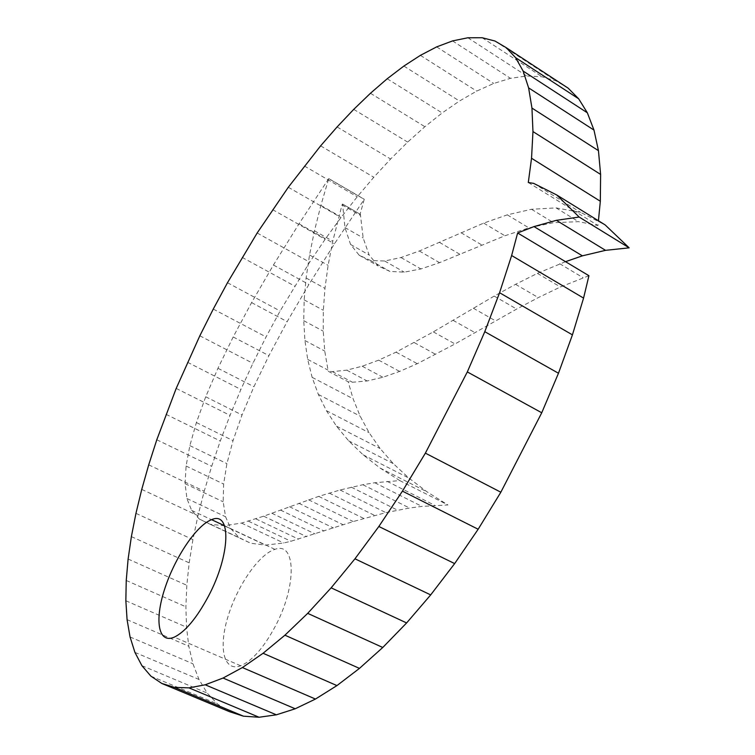 <?xml version="1.0" encoding="UTF-8"?>
<svg xmlns="http://www.w3.org/2000/svg" width="755" height="755" viewBox="0 0 755 755"><rect width="100%" height="100%" fill="white"/><g stroke="black" fill="none" stroke-linecap="round" stroke-linejoin="round"><path stroke-width="0.57" stroke-dasharray="3.77 2.83" d="M588.928 275.717L560.427 286.975L538.306 297.593L516.665 309.05L455.048 343.95L417.298 363.693L399.64 371.413L382.889 377.273L367.138 380.964L352.453 382.238L348.206 381.803L328.208 371.262L324.744 351.075L323.244 331.181L323.329 310.296L324.961 288.372L328.114 265.354L332.776 241.166L342.043 204.86L342.572 204.048L344.969 227.566L350.565 244.46L359.191 255.237L370.639 260.513L384.654 261.013L400.981 257.54L419.336 251L483.7 223.112L507.294 214.854L531.511 209.277L556.058 207.889L580.689 212.419L605.142 224.914M342.043 204.86L359.833 215.118L364.259 199.254L334.465 243.827L308.908 284.484L287.164 321.649L268.922 355.643L253.935 386.702L242.015 414.995L233.031 440.627L226.915 463.645L223.631 484.049L223.169 501.782L225.566 516.741L230.888 528.774L239.231 537.692L250.717 543.241L265.477 545.119L283.701 542.987L290.92 541.269L353.236 521.554L385.871 512.626L409.531 508.03L421.932 506.397L447.913 504.953L426.981 491.807L408.851 478.047L393.298 463.627L380.105 448.517L369.101 432.69L360.135 416.118L353.085 398.753L348.206 381.803M359.833 215.118L360.371 214.326L363.164 237.957L369.148 255.001L378.142 265.949L389.929 271.423L404.274 272.149L420.912 268.931L439.57 262.674L504.906 235.758L528.877 227.868L553.5 222.678L578.528 221.687L597.969 225.509L598.432 220.762M568.175 88.175L555.925 80.842L542.081 76.802L526.763 75.991L510.474 78.312L493.742 83.446L476.698 91.1L459.474 101.019L442.166 112.948L424.876 126.708L407.662 142.1L390.618 159.003L373.791 177.265L357.238 196.781L341.005 217.487L325.131 239.297L309.673 262.164L280.114 310.994L266.081 336.938L252.916 363.306L240.902 389.457L230.03 415.363L220.29 440.995L211.683 466.307L204.227 491.231L197.961 515.693L192.931 539.608L189.184 562.843L186.815 585.295L185.89 606.803L186.513 627.188L188.816 646.252L192.931 663.768L198.999 679.472L207.191 693.071L217.449 703.962L229.548 711.71M275.358 626.169C263.863 647.563 252.312 660.767 240.694 665.778C223.669 672.252 218.299 648.007 227.906 616.835C237.249 585.729 259.05 554.179 274.943 549.357C295.762 541.099 297.291 585.012 275.358 626.169M533.653 183.361L580.689 212.419M528.302 182.531L597.969 225.509M494.987 41.025L555.925 80.842M482.181 37.75L542.081 76.802M467.873 37.769L526.763 75.991M452.528 40.921L510.474 78.312M436.654 46.886L493.742 83.446M420.393 55.36L476.698 91.1M403.868 66.062L459.474 101.019M387.192 78.765L442.166 112.948M370.46 93.261L424.876 126.708M353.736 109.371L407.662 142.1M337.098 126.944L390.618 159.003M320.62 145.857L373.791 177.265M304.341 165.987L357.238 196.781M288.306 187.268L341.005 217.487M272.574 209.616L325.131 239.297M257.162 232.993L309.673 262.164M242.119 257.37L294.658 286.07M227.481 282.729L280.114 310.994M213.269 309.078L266.081 336.938M199.83 335.805L252.916 363.306M187.476 362.258L240.902 389.457M176.189 388.429L230.03 415.363M165.958 414.287L220.29 440.995M156.795 439.769L211.683 466.307M148.716 464.835L204.227 491.231M141.751 489.391L197.961 515.693M135.957 513.353L192.931 539.608M131.379 536.616L189.184 562.843M128.114 559.04L186.815 585.295M126.236 580.482L185.89 606.803M125.849 600.753L186.513 627.188M127.076 619.657L188.816 646.252M130.049 636.965L192.931 663.768M134.928 652.395L198.999 679.472M141.893 665.655L207.191 693.071M150.896 676.15L217.449 703.962M556.058 207.889L578.528 221.687M531.511 209.277L553.5 222.678M507.294 214.854L528.877 227.868M483.7 223.112L504.906 235.758M460.984 232.691L481.85 244.988M439.429 242.364L459.974 254.341M419.336 251L439.57 262.674M400.981 257.54L420.912 268.931M384.654 261.013L404.274 272.149M370.639 260.513L389.929 271.423M359.191 255.237L378.142 265.949M350.565 244.46L369.148 255.001M344.969 227.566L363.164 237.957M342.581 204.058L360.371 214.326L342.581 204.048M328.736 178.642L299.027 223.81L273.433 265.014L251.594 302.613L233.182 336.957L217.95 368.289L205.728 396.781L196.385 422.545L189.854 445.62L186.089 466.024L185.098 483.691L186.919 498.526L191.61 510.371L199.282 519.025L210.06 524.244L224.075 525.725L241.524 523.092L263.637 516.193L318.723 496.375L340.08 489.986L362.872 484.729L374.801 482.747L399.754 480.586L380.067 468.034L363.117 454.803L348.65 440.844L336.475 426.16L326.424 410.692L318.355 394.44L312.136 377.349L307.681 359.389L304.916 340.524L303.755 320.696L304.171 299.877L306.105 277.991L309.541 254.992L314.467 230.822L320.866 205.398L328.736 178.642L364.221 199.32M320.866 205.398L338.919 215.751M328.774 178.586L364.259 199.254M299.027 223.81L334.465 243.827M273.433 265.014L308.908 284.484M251.594 302.613L287.164 321.649M233.182 336.957L268.922 355.643M217.95 368.289L253.935 386.702M205.728 396.781L242.015 414.995M196.385 422.545L233.031 440.627M189.854 445.62L226.915 463.645M186.089 466.024L223.631 484.049M185.098 483.691L223.169 501.782M186.919 498.526L225.566 516.741M191.61 510.371L230.888 528.774M199.282 519.025L239.231 537.692M210.06 524.244L250.717 543.241M224.075 525.725L265.477 545.119M241.524 523.092L283.701 542.987M248.461 521.186L290.92 541.269M255.841 518.864L298.574 539.155M263.637 516.193L306.662 536.701M308.597 499.801L353.236 521.554M318.723 496.375L363.731 518.421M329.218 493.081L374.612 515.42M340.08 489.986L385.871 512.626M351.292 487.164L397.507 510.135M362.872 484.729L409.531 508.03M374.801 482.747L421.932 506.397M387.098 481.331L434.729 505.331M399.754 480.586L447.913 504.953M380.067 468.034L426.981 491.807M363.117 454.803L408.851 478.047M348.65 440.844L393.298 463.627M336.475 426.16L380.105 448.517M326.424 410.692L369.101 432.69M318.355 394.44L360.135 416.118M312.136 377.349L353.085 398.753M307.681 359.389L327.887 370.044M565.514 261.683L537.4 273.367L515.552 284.324L494.185 296.092L433.313 331.889L396.073 352.16L378.68 360.135L362.202 366.232L346.734 370.148L332.36 371.639L328.208 371.262M332.36 371.639L352.453 382.238M346.734 370.148L367.138 380.964M362.202 366.232L382.889 377.273M378.68 360.135L399.64 371.413M396.073 352.16L417.298 363.693M414.316 342.628L435.795 354.425M433.313 331.889L455.048 343.95M473.319 308.219L495.544 320.866M494.185 296.092L516.665 309.05M515.552 284.324L538.306 297.593M537.4 273.367L560.427 286.975M559.672 263.703L583.011 277.651M314.467 230.822L332.776 241.166M304.916 340.524L324.744 351.075M309.541 254.992L328.114 265.354M306.105 277.991L324.961 288.372M304.171 299.877L323.329 310.296M303.755 320.696L323.244 331.181M271.838 513.24L315.165 533.964M280.445 510.05L324.084 531.02M289.448 506.709L333.408 527.924M298.829 503.264L343.129 524.744M453.009 320.29L474.989 332.634M274.943 549.357L224.528 525.735M240.694 665.778L174.311 637.144"/><path stroke-width="1.13" d="M517.637 232.974L534.002 226.585L556.378 220.328L579.142 217.034L556.746 194.979L533.653 183.361L528.302 182.531L531.539 158.267L532.964 131.568L531.945 108.069L528.613 87.873L523.121 71.055L515.59 57.644L506.171 47.64L494.987 41.025L482.181 37.75L467.873 37.769L452.528 40.921L436.654 46.886L420.393 55.36L403.868 66.062L387.192 78.765L370.46 93.261L353.736 109.371L337.098 126.944L320.62 145.857L288.306 187.268L257.162 232.993L227.481 282.729L213.269 309.078L199.83 335.805L176.189 388.429L156.795 439.769L148.716 464.835L141.751 489.391L135.957 513.353L131.379 536.616L128.114 559.04L126.236 580.482L125.849 600.753L127.076 619.657L130.049 636.965L134.928 652.395L141.893 665.655L150.896 676.15L161.778 683.435L174.49 687.38L188.995 687.871L205.218 684.794L223.055 678.047L242.402 667.552L263.08 653.273L284.928 635.191L307.691 613.353L331.143 587.834L354.963 558.804L378.85 526.48L402.443 491.137L425.376 453.142L500.839 492.222L541.741 412.768L558.473 373.244L572.432 334.861L583.568 298.093L588.928 275.717L517.637 232.974L511.635 255.53L583.568 298.093M425.376 453.142L467.317 371.922L541.741 412.768M402.443 491.137L478.16 529.246L500.839 492.222M467.317 371.922L484.785 331.69L558.473 373.244M484.785 331.69L499.574 292.732L511.635 255.53M208.418 596.252C196.715 618.062 185.343 631.69 174.311 637.144C158.182 644.251 154.341 620.261 164.741 588.806C174.877 557.445 196.602 525.14 211.608 519.676C231.36 510.588 230.756 554.302 208.418 596.252M598.432 220.762L600.319 201.245L600.612 174.424L598.451 150.66L593.987 130.096L587.352 112.806L578.698 98.829L568.175 88.175L506.171 47.64M161.778 683.435L229.548 711.71L243.44 716.174L259.078 717.25L276.368 714.815L295.205 708.775L315.448 699.054L336.938 685.597L359.455 668.392L382.766 647.488L406.615 622.941L430.69 594.902L454.652 563.589L478.16 529.246M378.85 526.48L454.652 563.589M499.574 292.732L572.432 334.861M534.002 226.585L582.388 255.841L565.514 261.683M556.378 220.328L605.538 250.339L582.388 255.841M579.142 217.034L629.151 247.838L605.538 250.339M556.746 194.979L605.142 224.914L629.151 247.838M531.539 158.267L600.319 201.245M532.964 131.568L600.612 174.424M531.945 108.069L598.451 150.66M528.613 87.873L593.987 130.096M523.121 71.055L587.352 112.806M515.59 57.644L578.698 98.829M174.49 687.38L243.44 716.174M188.995 687.871L259.078 717.25M205.218 684.794L276.368 714.815M223.055 678.047L295.205 708.775M242.402 667.552L315.448 699.054M263.08 653.273L336.938 685.597M284.928 635.191L359.455 668.392M307.691 613.353L382.766 647.488M331.143 587.834L406.615 622.941M354.963 558.804L430.69 594.902M224.528 525.735L211.608 519.676"/></g></svg>
